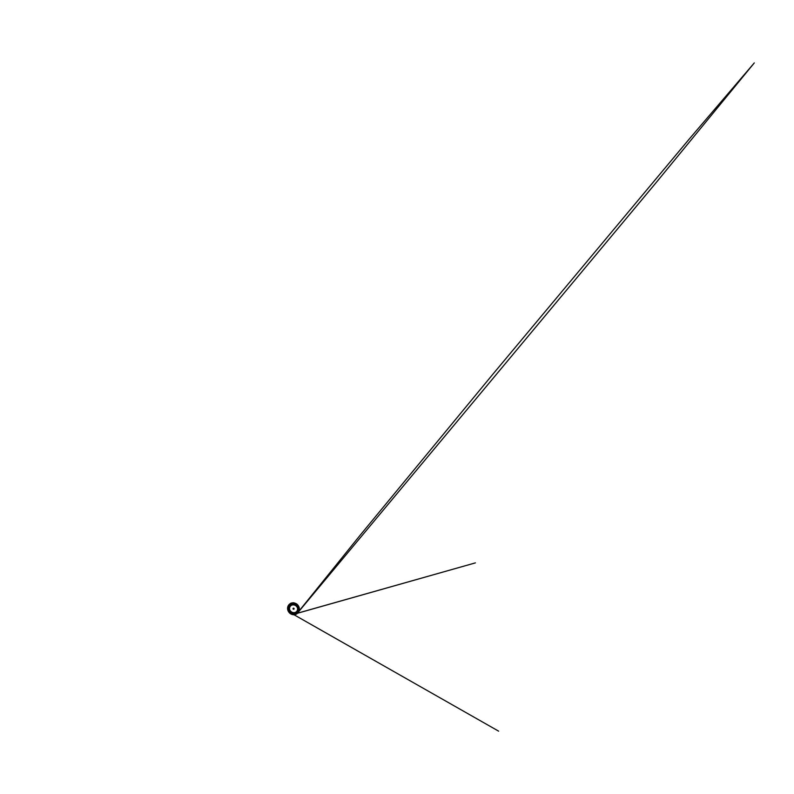 <?xml version="1.0" encoding="UTF-8"?>
<svg xmlns="http://www.w3.org/2000/svg" width="794" height="794" viewBox="0 0 794 794"><rect width="100%" height="100%" fill="white"/><g stroke="black" fill="none" stroke-linecap="round" stroke-linejoin="round"><path stroke-width="1.19" d="M293.115 608.869L293.691 608.879L293.115 608.869M293.383 602.983L296.926 604.452L299.03 607.936L298.663 611.539C298.087 612.769 296.946 613.742 295.686 614.109C294.237 614.516 292.837 614.367 291.338 613.564C289.919 612.789 288.758 611.311 288.331 609.832C287.894 608.343 287.984 606.874 288.748 605.465C289.661 603.748 291.686 602.835 293.383 602.983L293.383 602.983M288.043 609.395A6.054 5.459 -128.8 0 1 289.81 603.946A6.054 5.459 -128.8 0 1 297.859 605.246A6.054 5.459 -128.8 0 1 297.393 613.385A6.054 5.459 -128.8 0 1 288.043 609.395M297.303 613.454A6.054 5.459 -128.8 0 1 297.214 613.534A6.054 5.459 -128.8 0 1 287.865 609.544A6.054 5.459 -128.8 0 1 289.641 604.095A6.054 5.459 -128.8 0 1 289.731 604.026M293.194 608.293L293.036 608.78A0.576 0.526 -128.8 0 1 293.711 608.204A0.576 0.526 -128.8 0 1 293.919 609.157A0.576 0.526 -128.8 0 1 293.016 608.78L293.879 609.147L293.572 608.204L293.036 608.79L293.879 609.147M289.562 609.236A4.347 3.92 51.2 0 0 296.341 612.045A4.347 3.92 51.2 0 0 294.753 604.849A4.347 3.92 51.2 0 0 289.562 609.236A4.367 3.95 -128.8 0 1 297.561 608.184A4.367 3.95 -128.8 0 1 289.542 609.236M289.413 609.206A4.585 4.139 51.2 0 0 297.829 608.095A4.585 4.139 51.2 0 0 289.413 609.206A4.605 4.159 -128.8 0 1 294.902 604.562A4.605 4.159 -128.8 0 1 296.579 612.184A4.605 4.159 -128.8 0 1 289.393 609.206M288.133 609.375A5.985 5.399 51.2 0 0 297.462 613.236A5.985 5.399 51.2 0 0 295.279 603.341A5.985 5.399 51.2 0 0 288.133 609.375M287.587 608.214A5.985 5.399 51.2 0 0 287.726 609.703A5.955 5.369 -128.8 0 1 287.636 609.137M293.81 609.197L293.135 608.353M293.74 609.216L293.095 608.412M287.716 607.301A5.985 5.399 51.2 0 0 287.756 609.673L287.666 607.609M288.282 605.713A6.005 5.419 51.2 0 0 287.756 609.663A6.005 5.419 51.2 0 0 295.338 614.506M293.254 614.715L289.721 613.127L287.726 609.703A5.985 5.399 51.2 0 0 293.175 614.705M288.143 610.894A6.034 5.449 51.2 0 0 296.41 614.08M288.927 604.76A6.034 5.449 51.2 0 0 287.736 609.663A6.054 5.459 -128.8 0 1 289.502 604.204L289.502 604.204A6.054 5.459 -128.8 0 0 287.736 609.653C287.249 607.589 287.954 605.415 289.502 604.204M297.075 613.643A6.054 5.459 -128.8 0 1 287.736 609.653A6.054 5.459 -128.8 0 0 297.085 613.643L297.075 613.643C295.338 615.082 292.579 615.122 290.525 613.722C289.125 612.799 288.083 611.281 287.726 609.653M288.778 611.846A6.005 5.419 51.2 0 0 289.463 612.7M287.934 610.1A6.034 5.449 51.2 0 0 296.341 614.09M288.897 604.82A6.034 5.449 51.2 0 0 287.805 609.603A6.054 5.459 -128.8 0 1 289.572 604.145L289.572 604.145A6.054 5.459 -128.8 0 0 287.805 609.594A6.054 5.459 -128.8 0 0 297.145 613.583A6.054 5.459 -128.8 0 1 287.805 609.594M289.81 603.946L289.641 604.095C288.093 605.306 287.388 607.479 287.865 609.544C288.232 611.261 289.383 612.849 290.892 613.752L293.294 614.596C294.782 614.764 296.093 614.407 297.214 613.534L297.393 613.385C298.703 612.353 299.427 610.626 299.298 608.849C299.189 607.132 298.296 605.405 296.916 604.274C294.832 602.507 291.716 602.358 289.81 603.946M297.154 613.583L297.145 613.583C296.023 614.467 294.713 614.824 293.224 614.655L290.832 613.812C289.314 612.908 288.162 611.311 287.795 609.603C287.319 607.529 288.024 605.356 289.572 604.145M287.726 609.703L287.627 607.698M288.956 605.723L288.649 609.861M295.517 613.831L291.448 613.296M291.398 613.266L289.81 612.343M289.82 612.363L498.642 731.165L291.16 613.117L288.619 609.782M298.504 611.092L297.988 612.452M297.958 612.492L298.524 611.033M297.204 612.918L295.715 614.189M297.452 612.69L295.686 613.772L475.408 562.877L297.422 613.226M291.14 603.093L288.242 605.911L287.855 608.69L288.5 610.904L287.785 608.968L288.817 611.479L290.971 613.643C292.47 614.576 294.296 614.834 295.834 614.318L298.693 612.154L299.269 607.966L296.41 603.787L293.869 602.805L291.14 603.093M295.656 614.377L296.212 614.209L295.656 614.377M291.338 613.564L288.331 609.832M293.869 614.675L296.132 614.268L298.008 612.938L299.13 611.013L299.308 608.154C298.991 606.358 297.829 604.651 296.251 603.678L293.333 602.755L290.753 603.251L288.5 605.256L287.795 607.112M292.45 603.093L289.969 604.026M298.862 611.459L656.479 182.193L754.29 62.925L688.924 139.416L493.124 373.905L359.702 535.781L299.001 611.082M298.087 612.293L297.502 613.087M288.222 610.646L290.515 613.504"/></g></svg>
